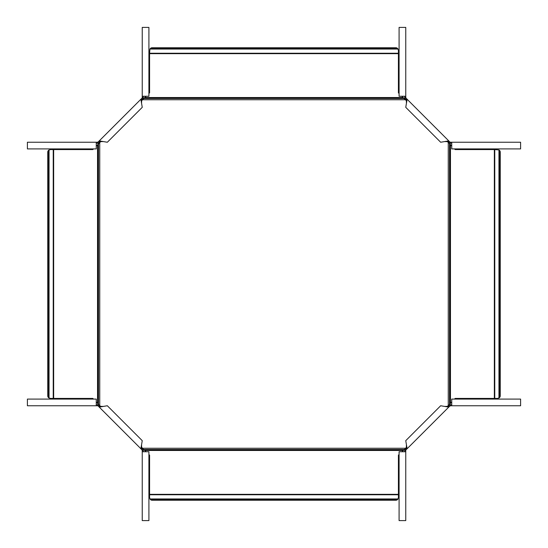 <?xml version="1.0" encoding="UTF-8"?>
<svg xmlns="http://www.w3.org/2000/svg" width="548" height="548" viewBox="0 0 548 548"><rect width="100%" height="100%" fill="white"/><g stroke="black" fill="none" stroke-linecap="round" stroke-linejoin="round"><path stroke-width="0.82" d="M401.855 451.737L404.499 449.511L143.501 449.511L146.145 451.737M404.499 449.511L406.705 446.956M446.956 406.705L449.511 404.499L449.511 143.501L451.737 146.145M401.855 96.263L406.705 101.044M446.956 141.295L449.511 143.501M405.41 99.75L142.59 99.75L141.295 101.044M101.044 141.295L96.263 146.145M405.41 448.25L142.59 448.25L141.295 446.956M101.044 406.705L98.489 404.499L98.489 143.501M142.59 448.25L143.501 449.511M148.912 454.504L149.583 455.176L149.583 497.605L150.262 499.386A2.671 2.671 0 0 0 152.255 500.276L395.745 500.276A2.671 2.671 0 0 0 397.738 499.386L398.417 497.605L398.417 455.176L399.088 454.504M451.737 401.855L449.511 404.499M498.961 149.953L494.769 149.583L494.769 398.417L497.605 398.417L499.386 397.738A2.671 2.671 0 0 0 500.276 395.745L500.276 152.255A2.671 2.671 0 0 0 499.386 150.262L498.961 149.953L498.961 398.047M454.504 148.912L455.176 149.583L494.769 149.583M494.344 149.583L494.344 398.417L494.769 398.417M494.344 398.417L455.176 398.417L454.504 399.088M404.034 98.161L143.966 98.161L142.59 99.75M143.966 98.161L146.145 96.263M149.953 49.039L149.583 53.231L398.417 53.231L398.417 50.395L397.738 48.614A2.671 2.671 0 0 0 395.745 47.724L152.255 47.724A2.671 2.671 0 0 0 150.262 48.614L149.953 49.039L398.047 49.039M148.912 93.496L149.583 92.824L149.583 53.231M149.583 53.656L398.417 53.656L398.417 53.231M398.417 53.656L398.417 92.824L399.088 93.496M96.263 401.855L98.489 404.499M93.496 148.912L92.824 149.583L50.395 149.583L48.614 150.262A2.671 2.671 0 0 0 47.724 152.255L47.724 395.745A2.671 2.671 0 0 0 48.614 397.738L50.395 398.417L92.824 398.417L93.496 399.088M143.35 451.737L142.891 449.182L141.672 447.963L141.569 444.709L142.247 440.667L107.333 405.753L103.291 406.431L100.037 406.328L98.818 405.109L98.03 405.897L140.884 448.75L141.672 447.963M142.233 451.737L142.233 520.6L148.912 520.6L148.912 451.737L142.233 451.737L142.233 450.285L143.35 450.285M103.291 406.431L99.25 407.116L140.884 448.75L141.569 444.709M142.233 450.285L140.884 448.75M142.103 449.97L142.891 449.182M96.263 404.65L98.818 405.109M96.263 405.767L27.4 405.767L27.4 399.088L96.263 399.088L96.263 405.767L97.715 405.767L97.715 404.65M99.25 407.116L100.037 406.328M96.263 143.35L98.818 142.891L100.037 141.672L103.291 141.569L107.333 142.247L142.247 107.333L141.569 103.291L141.672 100.037L142.891 98.818L142.103 98.03L140.884 99.25L141.569 103.291M96.263 142.233L27.4 142.233L27.4 148.912L96.263 148.912L96.263 142.233L97.715 142.233L97.715 143.35M141.672 100.037L140.884 99.25L99.25 140.884L100.037 141.672M97.715 142.233L99.25 140.884L103.291 141.569M98.03 142.103L98.818 142.891M143.35 96.263L142.891 98.818M142.233 96.263L142.233 27.4L148.912 27.4L148.912 96.263L142.233 96.263L142.233 97.715L143.35 97.715M404.65 96.263L405.109 98.818L406.328 100.037L406.431 103.291L405.753 107.333L440.667 142.247L444.709 141.569L447.963 141.672L449.182 142.891L449.97 142.103L448.75 140.884L444.709 141.569M405.767 96.263L405.767 27.4L399.088 27.4L399.088 96.263L405.767 96.263L405.767 97.715L404.65 97.715M447.963 141.672L448.75 140.884L407.116 99.25L406.328 100.037M405.767 97.715L407.116 99.25L406.431 103.291M405.897 98.03L405.109 98.818M451.737 143.35L449.182 142.891M451.737 142.233L520.6 142.233L520.6 148.912L451.737 148.912L451.737 142.233L450.285 142.233L450.285 143.35M451.737 404.65L449.182 405.109L447.963 406.328L444.709 406.431L440.667 405.753L405.753 440.667L406.431 444.709L406.328 447.963L405.109 449.182L405.897 449.97L407.116 448.75L406.431 444.709M520.6 405.767L451.737 405.767L520.6 405.767L520.6 399.088L451.737 399.088L451.737 405.767L450.285 405.767L450.285 404.65M406.328 447.963L407.116 448.75L448.75 407.116L447.963 406.328M450.285 405.767L448.75 407.116L444.709 406.431M449.97 405.897L449.182 405.109M404.65 451.737L405.109 449.182M405.767 451.737L405.767 520.6L399.088 520.6L399.088 451.737L405.767 451.737L405.767 450.285L404.65 450.285M404.034 449.84L143.966 449.84M448.25 405.41L448.25 142.59M99.75 405.41L99.75 142.59M403.123 450.47L144.877 450.47M149.953 498.961L398.047 498.961M149.583 494.769L398.417 494.769M150.262 499.386L397.738 499.386M149.583 494.344L398.417 494.344M449.84 404.034L449.84 143.966M450.47 403.123L450.47 144.877M499.386 150.262L499.386 397.738M404.499 98.489L143.501 98.489M403.123 97.53L144.877 97.53M150.262 48.614L397.738 48.614M98.161 404.034L98.161 143.966M97.53 403.123L97.53 144.877M49.039 149.953L49.039 398.047M53.231 149.583L53.231 398.417M48.614 150.262L48.614 397.738M53.656 149.583L53.656 398.417M141.247 449.113L142.035 448.326M98.887 406.753L99.674 405.965M98.887 141.247L99.674 142.035M141.247 98.887L142.035 99.674M406.753 98.887L405.965 99.674M449.113 141.247L448.326 142.035M449.113 406.753L448.326 405.965M406.753 449.113L405.965 448.326"/></g></svg>
